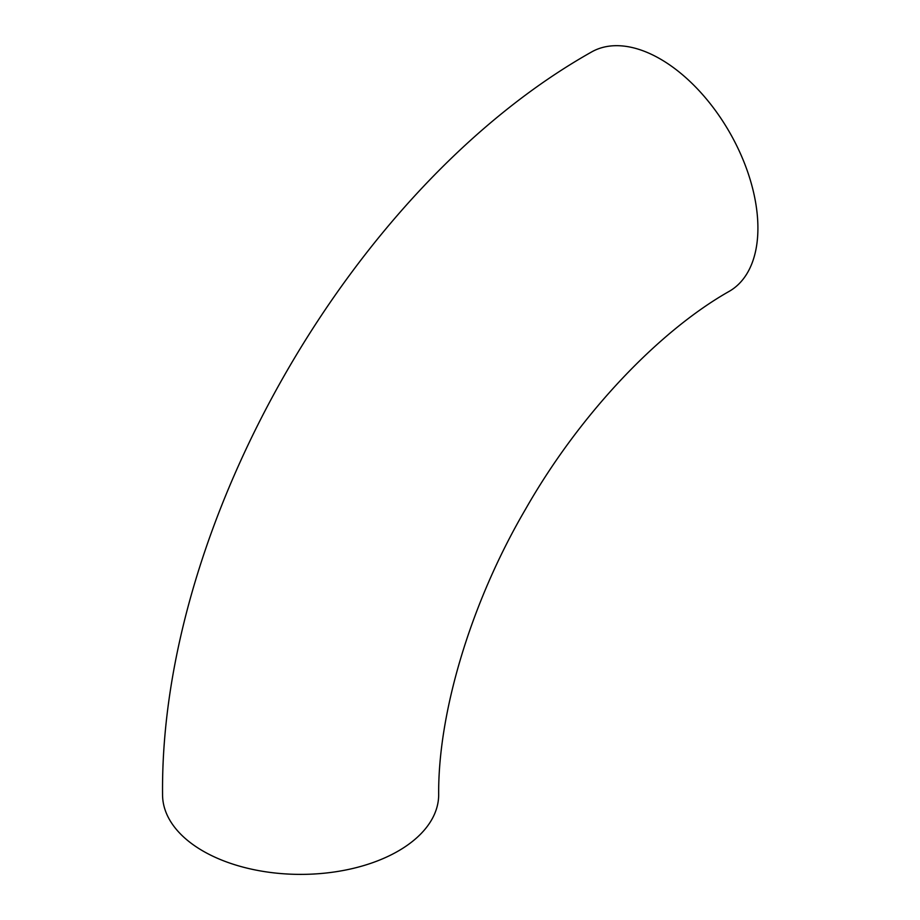 <?xml version="1.0" encoding="UTF-8"?>
<svg xmlns="http://www.w3.org/2000/svg" width="920" height="920" viewBox="0 0 920 920"><rect width="100%" height="100%" fill="white"/><g stroke="black" fill="none" stroke-linecap="round" stroke-linejoin="round"><path stroke-width="1.38" d="M660.284 58.983A138.057 79.706 -120 0 0 591.261 52.152C353.498 186.219 159.792 521.732 162.564 794.673A138.057 79.706 180 0 0 202.998 851.034A138.057 79.706 180 0 0 353.452 868.319A138.057 79.706 180 0 0 438.679 794.673C437.909 715.472 469.315 605.291 525.435 509.381C580.451 412.689 660.261 330.245 729.318 291.283A138.057 79.706 -120 0 0 750.478 180.653A138.057 79.706 -120 0 0 660.284 58.983"/></g></svg>
